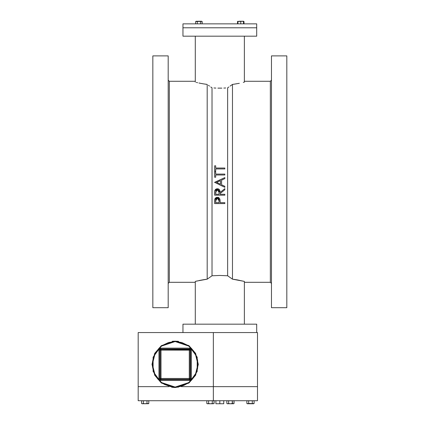 <?xml version="1.0" encoding="UTF-8"?>
<svg xmlns="http://www.w3.org/2000/svg" width="425" height="425" viewBox="0 0 425 425"><rect width="100%" height="100%" fill="white"/><g stroke="black" fill="none" stroke-linecap="round" stroke-linejoin="round"><path stroke-width="0.64" d="M188.886 36.157L182.973 36.157L182.973 27.784L256.684 27.784L256.684 23.874L256.684 27.784L182.973 27.784L256.684 27.784L182.973 27.784L182.973 36.157L256.684 36.157L256.684 27.784L256.684 36.157L250.771 36.157M256.684 324.179L182.973 324.179L182.973 332.557L182.973 324.179L256.684 324.179L256.684 332.557L256.684 324.179M152.819 269.593L152.819 259.818L152.819 269.593M168.178 259.818L168.178 269.593L168.178 259.818M271.479 269.593L271.479 259.818L271.479 269.593M286.838 259.818L286.838 269.593L286.838 259.818M152.819 156.326L152.819 146.551L152.819 156.326M286.838 146.551L286.838 156.326L286.838 146.551M168.178 146.551L168.178 156.326L168.178 146.551M271.479 156.326L271.479 146.551L271.479 156.326M270.364 81.276L270.364 282.301L270.364 81.276L244.396 81.276L270.364 81.276L271.479 80.16L270.364 81.276M169.293 282.301L169.293 81.276L169.293 282.301L195.261 282.301L169.293 282.301L168.178 283.417L169.293 282.301M232.48 84.405L232.48 279.172L232.48 84.405L234.324 84.15L232.48 84.405L230.106 86.11L232.48 84.405M196.313 281.164L207.177 279.172L207.177 84.405L207.177 279.172L212.011 275.761L212.011 87.816L212.011 275.761L219.852 275.432L227.646 275.761L227.646 87.816L227.646 275.761L232.48 279.172L244.396 281.419L236.114 279.708M221.574 180.126L224.852 178.612L221.574 180.126L221.574 184.763L221.574 180.126L221.574 184.763L221.574 180.126L224.852 178.612L224.852 177.613L214.614 182.336L224.852 187.324L224.852 186.32L221.574 184.763M152.819 55.893L152.819 307.679L168.178 307.679L168.178 55.893L152.819 55.893L152.819 307.679L168.178 307.679L168.178 55.893L152.819 55.893M271.479 55.893L271.479 307.679L286.838 307.679L286.838 55.893L271.479 55.893L271.479 307.679L286.838 307.679L286.838 55.893L271.479 55.893M214.901 198.857L214.614 203.596L224.852 203.596L224.852 202.677L220.129 202.677L220.102 200.643L220.129 201.939M215.666 202.677L215.921 199.086L216.925 198.273L218.238 198.459L218.987 199.548L219.077 202.677L215.666 202.677L219.077 202.677L219.103 200.887L219.077 202.677L215.666 202.677M214.715 199.559L214.614 203.596L224.852 203.596L224.852 202.677L220.129 202.677M214.832 190.57L214.614 195.197L224.852 195.197L224.852 194.278L220.129 194.278L220.129 193.534L220.129 194.278L220.129 193.534L224.852 189.773L224.852 188.636L220.129 192.398L219.858 190.485L218.753 189.125L216.904 188.801L215.347 189.64M215.666 194.278L216.022 190.405L216.909 189.747L218.227 189.938L218.976 191.048L219.077 194.278L215.666 194.278M220.129 193.534L224.852 189.773L224.852 188.636L220.129 192.398L217.52 188.774M214.625 192.451L214.614 195.197L224.852 195.197L224.852 194.278L220.129 194.278M220.522 180.609L220.522 184.264L220.522 180.609L220.522 184.264L220.522 180.609L216.612 182.41L220.522 180.609M224.852 178.612L224.852 177.613L214.614 182.468M224.852 187.324L219.736 184.896L224.852 187.324L224.852 186.32M215.666 177.22L215.666 174.988L224.852 174.988L224.852 174.069L215.666 174.069L215.666 171.838L214.614 171.838L214.614 177.22L215.666 177.22L215.666 174.988L224.852 174.988L224.852 174.069L215.666 174.069L215.666 171.838L214.614 171.838L214.614 177.22L215.666 177.22L214.614 177.22M215.666 171.179L215.666 168.948L224.852 168.948L224.852 168.029L215.666 168.029L215.666 165.798L214.614 165.798L214.614 171.179L215.666 171.179L215.666 168.948L224.852 168.948L224.852 168.029L215.666 168.029L215.666 165.798L214.614 165.798L214.614 171.179L215.666 171.179M252.519 403.585L248.673 403.468L248.673 400.759L246.861 400.759L248.673 400.759L248.673 403.468L247.764 403.75L246.861 403.468L246.861 400.759L246.861 403.468L247.345 403.75L253.624 403.75L254.107 403.468L254.107 400.759L254.107 403.468L251.398 403.676L252.296 403.468L252.296 400.759L252.296 403.468L250.538 403.75M144.399 403.692L143.39 403.468L143.39 400.759L141.578 400.759L143.39 400.759L143.39 403.468L142.481 403.75L141.578 403.468L141.578 400.759L141.578 403.468L142.062 403.75L147.544 403.697M209.647 403.692L208.638 403.468L208.638 400.759L206.826 400.759L208.638 400.759L208.638 403.468L207.729 403.75L206.826 403.468L206.826 400.759L206.826 403.468L207.31 403.75L213.377 403.734M229.665 403.692L228.655 403.468L228.655 400.759L226.844 400.759L228.655 400.759L228.655 403.468L227.747 403.75L226.844 403.468L226.844 400.759L226.844 403.468L227.327 403.75L233.628 403.681M178.649 341.402L175.158 341.142L175.158 341.53L175.158 341.142L161.256 345.775L154.711 353.409L151.985 364.315L154.711 375.217L161.256 382.851L175.158 387.488L175.158 387.095L175.158 387.488L189.061 382.851L195.606 375.217L198.332 364.315L195.606 353.409L189.061 345.775L175.158 341.142L188.78 345.567L197.195 357.154L197.195 371.477L188.78 383.063L175.158 387.488L161.537 383.063L153.117 371.477L153.117 357.154L161.537 345.567L175.158 341.142L172.061 341.349M190.501 378.818L191.335 378.818L190.501 378.818L190.501 349.807L191.335 349.807L189.3 350.168L189.662 348.133L189.662 348.973L160.655 348.973L160.655 348.133L161.017 350.168L158.977 349.807L159.816 349.807L159.816 378.818L158.977 378.818L161.017 378.457L161.017 379.291L161.017 378.457L160.177 378.457L160.177 350.168L189.3 350.168L189.3 378.457L190.501 378.818L190.14 378.457L190.14 350.168L190.14 378.457L161.017 378.457L161.017 350.168L190.14 350.168L189.89 349.578L161.017 349.334L189.3 349.334L189.3 378.457L161.017 378.457L161.017 349.334L160.177 350.168L161.017 349.334L160.655 348.973L160.06 349.217L159.471 348.627L160.06 349.217L159.816 349.807L160.177 350.168L160.177 378.457L161.017 379.291L160.655 380.492L160.655 379.652L189.662 379.652L189.662 380.492L189.3 378.457L189.3 379.291L161.017 379.291L189.3 379.291L190.14 378.457L189.3 379.291L189.662 379.652L190.251 379.408L190.846 380.003L190.251 379.408L190.251 349.217L190.846 348.627L190.251 349.217L189.662 348.973L189.3 349.334L190.14 350.168L190.501 349.807L189.662 348.973L160.06 349.217L160.06 379.408L159.471 380.003L160.06 379.408L160.655 379.652L161.017 379.291L160.177 378.457L159.816 378.818L160.655 379.652L189.662 379.652L190.501 378.818M256.684 23.874L182.973 23.874L182.973 27.784L182.973 23.874L256.684 23.874M239.716 21.266L237.963 21.5L242.149 21.25L239.243 21.25M242.505 21.266L243.546 21.25L242.149 21.25L243.546 21.5L243.546 23.874L243.451 21.468M200.643 21.431L195.681 21.5L197.29 21.5L197.29 23.874L197.29 21.5L200.913 21.319L200.515 21.5L200.515 23.874L200.515 21.5L201.726 21.319L202.125 21.5L202.125 23.874L201.928 21.393M194.103 376.97L196.207 373.033L197.503 368.757L197.938 364.315L197.503 359.869L196.207 355.598L194.103 351.656L191.266 348.203L187.813 345.371L181.773 342.513L175.158 341.53L188.827 346.088L195.261 353.595L197.938 364.315L195.261 375.036L188.827 382.537L175.158 387.095L161.489 382.537L155.056 375.036L152.373 364.315L155.056 353.595L161.489 346.088L175.158 341.53L168.544 342.513L162.499 345.371L159.046 348.203L155.067 353.573L153.356 357.701L152.485 362.079L152.485 366.547L153.356 370.929L155.067 375.052L157.548 378.765L160.703 381.926L164.417 384.407L170.712 386.66L175.158 387.095L179.6 386.66L183.876 385.363L187.813 383.254L191.266 380.423L194.108 376.959M233.787 279.347L234.334 279.427L233.787 279.347M205.87 279.347L200.361 280.288M234.292 84.155L239.317 83.284M205.87 84.23L205.365 84.155M270.364 282.301L271.479 283.417L270.364 282.301L244.396 282.301L270.364 282.301M169.293 81.276L168.178 80.16L169.293 81.276L195.261 81.276L169.293 81.276M244.396 82.158L243.318 82.418L244.396 82.158L244.396 36.157L244.396 82.158M196.339 82.418L197.556 82.7L196.339 82.418M198.895 82.992L200.34 83.284L198.895 82.992M200.361 83.289L203.532 83.868M203.575 83.874L207.177 84.405L203.596 83.879M213.94 87.959L215.884 88.06L213.94 87.959M217.85 88.124L219.826 88.145L217.85 88.124M221.823 88.124L219.826 88.145L221.823 88.124M225.739 87.959L223.8 88.06L225.739 87.959M219.39 189.656L219.571 189.901M219.167 189.428L219.374 189.64M218.912 189.226L219.146 189.407M218.647 189.061L218.886 189.205M218.333 188.928L217.871 188.806M218.014 188.833L218.307 188.918M216.081 189.061L216.463 188.897M215.369 189.614L214.891 190.4M215.746 189.268L216.043 189.077M220.102 200.643L219.629 198.507M219.077 197.853L218.03 197.365L216.697 197.365L215.698 197.816L214.907 198.847M218.726 197.62L218.955 197.763M218.296 197.428L218.652 197.577M219.741 179.972L224.852 177.613M214.62 182.336L219.73 179.977M195.261 36.157L195.261 82.158L195.261 36.157M228.889 86.96L227.646 87.816L228.889 86.96M210.768 86.96L212.011 87.816L210.768 86.96M208.351 85.255L209.552 86.11L208.351 85.255M202.661 83.72L201.917 83.587M236.863 83.741L236.109 83.868M239.302 83.289L237.766 83.582M203.203 279.767L195.261 281.419L195.261 324.179L195.261 281.419M198.868 280.596L200.318 280.298M239.344 280.298L232.48 279.172L227.646 275.761L219.852 275.432L212.011 275.761L207.177 279.172L203.57 279.703M236.098 279.703L234.34 279.427L236.077 279.703M244.396 324.179L244.396 281.419L244.396 324.179M238.138 280.064L239.317 280.293M236.576 279.783L237.734 279.99M201.519 280.064L201.891 279.995M246.059 36.157L252.333 36.157M187.324 36.157L193.598 36.157M190.782 36.157L190.342 36.157M193.768 36.157L245.889 36.157M219.635 198.507L220.129 201.949L219.959 199.341L217.361 197.296L214.715 199.548M214.614 201.588L215.108 198.459M216.543 197.402L217.345 197.296M218.987 199.548L217.366 198.215L219.103 200.887L219.077 202.677M216.925 198.278L216.527 198.448M216.516 198.454L215.666 200.807L217.366 198.215M218.238 198.459L217.818 198.278M217.356 188.769L214.758 190.83L214.673 191.404M220.665 191.967L224.852 188.636M219.55 189.874L220.129 192.398M214.614 193.152L214.811 190.623M218.827 190.613L217.35 189.688L219.093 192.403L219.077 194.278M219.029 191.33L218.96 190.99M216.638 189.858L215.666 192.36L217.35 189.688M220.522 184.264L216.612 182.41L220.522 184.264M214.731 182.282L215.661 181.852M219.651 180.014L220.756 179.504M214.614 165.798L215.666 165.798M213.361 332.557L138.162 332.557L138.162 386.649L168.985 386.649L138.162 386.649L138.162 400.722L138.162 332.557L257.518 332.557L257.518 386.649L257.518 332.557L213.361 332.557L213.361 386.649L213.361 332.557M181.332 386.649L257.518 386.649L257.518 400.722L138.162 400.722L213.361 400.722L213.361 386.649L257.518 386.649L213.361 386.649L257.518 386.649L257.518 400.722L213.361 400.722L213.361 386.649L181.332 386.649M148.357 400.722L149.101 400.733L148.357 400.733M155.614 400.722L149.101 400.733L155.614 400.722M223.736 403.75L223.736 400.722L223.736 403.75L219.831 403.75L219.831 400.722L219.831 403.75L215.921 403.75L215.921 400.722L215.921 403.75L223.736 403.75M252.296 400.722L254.107 400.759L252.296 400.722M248.673 400.759L252.296 400.759L248.673 400.759M253.178 403.75L252.668 403.649M249.682 403.692L248.683 403.474M248.333 403.633L246.952 403.522M250.022 403.729L253.624 403.75M254.054 403.5L253.204 403.75M247.345 403.75L250.484 403.75M232.539 403.601L232.278 400.759L228.655 400.759L232.278 400.722L232.278 403.468L231.381 403.676L232.645 403.649M233.437 403.729L232.278 403.468L230.515 403.75M228.209 403.676L229.877 403.718M232.81 403.697L233.607 403.75M233.686 403.66L233.16 403.75M233.909 403.564L233.415 403.729M234.037 403.5L234.09 400.759L233.888 403.575M211.815 403.585L212.261 403.468L212.261 400.759L208.638 400.759L212.261 400.722L212.261 403.468L210.906 403.729L212.707 403.676L210.497 403.75M214.014 403.5L214.072 400.759L214.072 403.468L212.792 403.697M208.192 403.676L209.86 403.718M212.521 403.601L212.261 403.468M213.137 403.75L212.627 403.649M207.963 403.729L206.901 403.511M146.567 403.585L147.013 403.468L147.013 400.759L143.39 400.759L147.013 400.722L147.013 403.468L145.249 403.75M147.273 403.601L147.013 403.468M147.889 403.75L147.379 403.649M144.612 403.718L148.824 403.468L147.916 403.75M142.938 403.676L145.201 403.75M148.766 403.5L148.378 403.676L148.824 403.468L148.824 400.759L148.824 403.468L148.378 403.676M147.013 400.759L148.824 400.759L147.013 400.759M143.831 403.585L143.4 403.474M213.164 403.75L210.449 403.75M212.261 400.759L214.072 400.759L212.261 400.759M209.084 403.585L208.648 403.474M207.729 403.75L206.917 403.522M232.278 400.759L234.09 400.759L232.278 400.759M234.09 403.468L233.644 403.676M229.102 403.585L228.666 403.474M231.832 403.585L232.278 403.468M230.467 403.75L233.182 403.75M171.668 387.223L174.478 387.478M173.214 387.403L172.258 387.303M191.335 378.818L190.846 380.003L189.662 380.492L160.655 380.492L159.471 380.003L158.977 378.818L158.977 349.807L159.471 348.627L160.655 348.133L189.662 348.133L190.846 348.627L191.335 349.807L191.335 378.818L190.846 380.003L189.662 380.492L160.655 380.492L159.471 380.003L158.977 378.818L158.977 349.807L159.471 348.627L160.655 348.133L189.662 348.133L190.846 348.627L191.335 349.807L191.335 378.818M177.097 341.222L178.059 341.323M178.256 387.281L177.639 387.356M176.497 387.446L175.822 387.478M175.201 387.488L174.473 387.478M172.699 341.27L173.814 341.179M175.838 341.147L174.478 341.147M240.757 23.874L240.757 21.5L240.757 23.874M237.963 23.874L237.963 21.5L237.963 23.874M240.927 21.447L242.032 21.25M243.546 21.5L242.749 21.298M243.206 21.393L242.941 21.335M240.747 21.5L239.966 21.298M242.149 21.25L239.36 21.25M243.982 23.874L243.982 21.5L243.982 23.874M243.546 21.25L243.78 21.393M237.532 23.874L237.532 21.5L237.963 21.308L237.532 21.5L237.532 23.874M195.681 23.874L195.681 21.5L195.681 23.874M196.079 21.319L196.69 21.266L196.111 21.25M196.892 21.319L198.9 21.25L196.892 21.319M201.694 21.25L198.9 21.25M141.578 403.468L142.062 403.75L141.578 403.468M148.336 403.75L148.824 403.468M237.532 21.5L237.963 21.25"/></g></svg>
